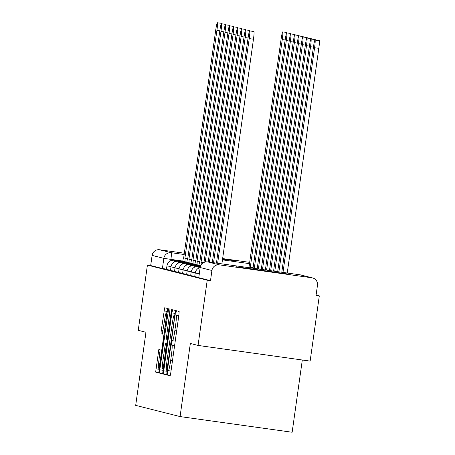 <?xml version="1.0" encoding="UTF-8"?>
<svg xmlns="http://www.w3.org/2000/svg" width="455" height="455" viewBox="0 0 455 455"><rect width="100%" height="100%" fill="white"/><g stroke="black" fill="none" stroke-linecap="round" stroke-linejoin="round"><path stroke-width="0.68" d="M167.537 372.781L167.4 375.079L170.102 375.762L170.807 372.605L178.946 314.695L179.145 311.413L176.443 310.731L175.948 312.938L175.812 315.235L176.159 315.321A10.397 0.836 -82 0 1 175.528 325.825L174.845 330.649A10.397 0.836 -82 0 1 172.593 340.738L172.235 340.653L171.745 342.86L171.603 345.157L171.956 345.243A10.397 0.836 -82 0 1 171.319 355.747L170.642 360.57A10.397 0.836 -82 0 1 168.39 370.666A10.397 0.836 -82 0 0 168.39 370.666L168.031 370.575L167.537 372.781M236.117 266.744L287.173 273.899L236.117 266.744M222.546 259.219L235.389 260.823L222.597 258.832M158.84 349.429L155.65 372.11L158.653 372.867L159.358 369.716L167.696 308.518L164.693 307.762L161.229 330.54L161.03 333.822L162.316 334.146L164.392 321.264A8.691 0.7 -82 0 1 166.274 312.824A8.691 0.7 -82 0 1 165.751 321.605L160.393 359.734A8.691 0.7 -82 0 1 158.511 368.169A8.691 0.7 -82 0 1 159.034 359.387L160.12 349.753L158.84 349.429M172.587 340.738A10.397 0.836 -82 0 0 172.593 340.738L175.232 341.108L172.593 340.738M311.857 277.783L300.124 274.826L207.651 261.892L219.378 264.856L311.857 277.783A6.62 6.597 104.2 0 1 317.471 285.257L316.043 295.414L319.308 295.875L310.139 361.099L198.056 345.43L190.344 343.479L180.066 416.575L135.692 405.371L145.964 332.275L138.252 330.33L147.414 265.1L207.224 280.2L210.494 280.655L211.922 270.498L200.194 267.523M198.056 345.43L207.224 280.2M163.755 370.825L163.555 374.107L166.558 374.863L167.258 371.712L175.596 310.515L172.599 309.758L171.893 312.909L163.755 370.825L167.019 371.28L166.763 374.38M162.6 373.868L159.603 373.111L159.802 369.83L168.646 308.763L169.931 309.087L169.732 312.369L166.234 339.134L167.087 339.35L167.793 336.2L171.228 311.743L171.723 309.536L171.586 311.834L162.6 373.868M319.308 295.875L316.089 295.062M302.308 360.007L292.15 432.25L180.066 416.575M147.414 265.1L150.685 265.555L152.112 255.397A6.62 6.597 -75.8 0 1 159.569 249.755L184.366 253.219M222.631 258.571L249.721 262.359M219.378 264.856A6.62 6.597 104.2 0 0 211.922 270.498M171.046 266.556L166.939 265.925L166.433 269.531L170.523 270.162M175.084 267.574L170.978 266.943L170.471 270.549L174.566 271.18M179.122 268.592L175.016 267.967L174.51 271.567L178.605 272.198M183.16 269.616L179.054 268.985L178.548 272.59L182.643 273.216M187.198 270.634L183.092 270.003L182.586 273.609L186.681 274.24M191.237 271.652L187.136 271.021L186.624 274.627L190.719 275.258M195.275 272.676L191.174 272.044L190.668 275.65L194.757 276.276M199.307 273.694L195.212 273.063L194.706 276.668L198.795 277.3M150.685 265.555L162.412 268.518L166.484 269.138M210.494 280.655L198.767 277.686M175.653 310.702L174.936 314.945M167.156 370.325L167.019 371.28M166.905 370.29L174.544 317.249L174.686 314.951L174.316 314.854A10.397 0.836 -82 0 0 174.31 314.854A10.397 0.836 -82 0 0 172.058 324.95L167.173 359.695A10.397 0.836 -82 0 0 166.541 370.194L166.911 370.29M163.237 369.113L162.816 373.379M166.792 343.804L167.412 339.396M163.004 360.224A8.691 0.7 -82 0 0 162.481 369.005A8.691 0.7 -82 0 0 164.363 360.57L166.45 343.855L165.597 343.639L164.892 346.795L163.004 360.224M167.753 308.706L167.036 312.932M159.261 368.271L158.863 372.383M282.993 272.426L314.57 47.735A7.616 0.609 -82 0 0 315.031 40.046A7.616 0.609 -82 0 0 313.381 47.434L281.787 272.261M315.031 40.046L319.279 40.643A7.616 0.609 98 0 1 318.818 48.332L287.241 273.023M217.638 263.291L249.221 38.601A7.616 0.609 -82 0 0 249.676 30.906L253.924 31.503A7.616 0.609 98 0 1 253.463 39.193L221.886 263.883M249.676 30.906A7.616 0.609 -82 0 0 248.026 38.3L216.432 263.121M278.892 271.857L310.532 46.717A7.616 0.609 -82 0 0 310.992 39.028A7.616 0.609 -82 0 0 309.343 46.416L277.681 271.686M310.992 39.028L315.241 39.619A7.616 0.609 98 0 1 315.383 40.097M274.792 271.282L306.494 45.699A7.616 0.609 -82 0 0 306.954 38.01A7.616 0.609 -82 0 0 305.305 45.398L273.58 271.112M306.954 38.01L311.203 38.601A7.616 0.609 98 0 1 311.345 39.073M213.537 262.717L245.177 37.577A7.616 0.609 -82 0 0 245.637 29.888L249.886 30.485A7.616 0.609 98 0 1 250.028 30.957M245.637 29.888A7.616 0.609 -82 0 0 243.988 37.276L212.326 262.546M209.436 262.143L241.139 36.559A7.616 0.609 -82 0 0 241.599 28.87L245.848 29.461A7.616 0.609 98 0 1 245.99 29.939M241.599 28.87A7.616 0.609 -82 0 0 239.95 36.258L208.225 261.972M270.691 270.708L302.456 44.675A7.616 0.609 -82 0 0 302.916 36.986A7.616 0.609 -82 0 0 301.267 44.38L269.479 270.537M302.916 36.986L307.165 37.583A7.616 0.609 98 0 1 307.307 38.055M266.59 270.133L298.417 43.657A7.616 0.609 -82 0 0 298.878 35.968A7.616 0.609 -82 0 0 297.229 43.356L265.379 269.963M298.878 35.968L303.127 36.559A7.616 0.609 98 0 1 303.269 37.037M262.484 269.559L294.379 42.639A7.616 0.609 -82 0 0 294.834 34.95A7.616 0.609 -82 0 0 293.185 42.338L261.278 269.388M294.834 34.95L299.083 35.541A7.616 0.609 98 0 1 299.225 36.019M205.273 261.989L237.1 35.541A7.616 0.609 -82 0 0 237.561 27.846L241.81 28.443A7.616 0.609 98 0 1 241.952 28.915M237.561 27.846A7.616 0.609 -82 0 0 235.912 35.24L203.982 262.421M201.144 264.89A6.62 0.529 -82 0 0 201.082 262.342L203.493 262.671M201.047 262.33L233.062 34.517A7.616 0.609 -82 0 0 233.523 26.828L237.772 27.425A7.616 0.609 98 0 1 237.914 27.897M233.523 26.828A7.616 0.609 -82 0 0 231.874 34.216L199.813 262.023A6.62 0.529 -82 0 0 199.813 262.017A6.62 0.529 -82 0 0 198.841 265.527M197.004 261.312L199.899 261.716L197.004 261.312L229.024 33.499A7.616 0.609 -82 0 0 229.479 25.81A7.616 0.609 -82 0 0 227.83 33.198L195.775 260.999A6.62 0.529 -82 0 0 195.769 260.999A6.62 0.529 -82 0 0 194.803 264.503M229.479 25.81L233.728 26.401A7.616 0.609 98 0 1 233.87 26.879M197.021 264.816A6.62 0.529 -82 0 0 197.043 261.324M258.383 268.985L290.341 41.621A7.616 0.609 -82 0 0 290.796 33.926A7.616 0.609 -82 0 0 289.147 41.32L257.177 268.82L254.282 268.41L286.297 40.597A7.616 0.609 -82 0 0 286.758 32.908A7.616 0.609 -82 0 0 285.109 40.296L253.054 268.097A6.62 0.529 -82 0 0 253.048 268.097A6.62 0.529 -82 0 0 252.923 268.223M290.796 33.926L295.045 34.523A7.616 0.609 98 0 1 295.187 34.995M192.965 260.294L195.86 260.698L192.965 260.294L224.986 32.481A7.616 0.609 -82 0 0 225.441 24.792A7.616 0.609 -82 0 0 223.792 32.18L191.737 259.981A6.62 0.529 -82 0 0 191.731 259.981A6.62 0.529 -82 0 0 190.764 263.485M225.441 24.792L229.69 25.383A7.616 0.609 98 0 1 229.832 25.861M192.983 263.798A6.62 0.529 -82 0 0 193.005 260.3M286.758 32.908L291.007 33.499A7.616 0.609 98 0 1 291.149 33.977M188.944 262.774A6.62 0.529 -82 0 0 188.967 259.282L191.822 259.674M188.927 259.27L220.948 31.458A7.616 0.609 -82 0 0 221.403 23.768L225.652 24.365A7.616 0.609 98 0 1 225.794 24.837M221.403 23.768A7.616 0.609 -82 0 0 219.754 31.162L187.699 258.963A6.62 0.529 -82 0 0 187.693 258.958A6.62 0.529 -82 0 0 186.726 262.467M250.409 267.87A6.62 0.529 -82 0 0 250.284 267.398L282.259 39.579A7.616 0.609 -82 0 0 282.72 31.89A7.616 0.609 -82 0 0 281.071 39.278L249.016 267.079A6.62 0.529 -82 0 0 249.01 267.079A6.62 0.529 -82 0 0 248.709 267.631M282.72 31.89L286.969 32.481A7.616 0.609 98 0 1 287.111 32.959M253.139 267.796L250.244 267.392M184.889 258.252L187.784 258.656L184.889 258.252L216.904 30.439A7.616 0.609 -82 0 0 217.365 22.75A7.616 0.609 -82 0 0 215.715 30.138L183.661 257.939A6.62 0.529 -82 0 0 183.655 257.939A6.62 0.529 -82 0 0 182.688 261.449M217.365 22.75L221.613 23.341A7.616 0.609 98 0 1 221.756 23.819M184.906 261.756A6.62 0.529 -82 0 0 184.929 258.264M170.25 375.477L167.4 375.079M178.809 315.651L175.812 315.235M174.606 345.572L171.603 345.157M182.756 261.062L163.84 258.355L152.112 255.397M170.693 260.846L170.892 259.401A6.62 0.529 98 0 0 171.296 252.713L184.184 254.516M222.45 259.868L249.539 263.655M159.569 249.755L171.296 252.713A6.62 6.597 104.2 0 0 163.84 258.355L162.412 268.518M191.174 272.044A6.62 6.62 0 0 1 198.647 266.408L198.647 266.408A6.62 0.529 98 0 1 198.767 268.086M187.136 271.021A6.62 6.62 0 0 1 194.603 265.39A6.62 0.529 98 0 1 194.609 265.39A6.62 0.529 98 0 1 194.723 267.062M183.092 270.003A6.62 6.62 0 0 1 190.565 264.366A6.62 0.529 98 0 1 190.571 264.366A6.62 0.529 98 0 1 190.685 266.044M179.054 268.985A6.62 6.62 0 0 1 186.527 263.348A6.62 0.529 98 0 1 186.533 263.348A6.62 0.529 98 0 1 186.647 265.026M175.016 267.967A6.62 6.62 0 0 1 182.489 262.33A6.62 0.529 98 0 1 182.495 262.33A6.62 0.529 98 0 1 182.609 264.002M170.978 266.943A6.62 6.62 0 0 1 178.451 261.306A6.62 0.529 98 0 1 178.457 261.312A6.62 0.529 98 0 1 178.57 262.984M166.939 265.925A6.62 6.62 0 0 1 174.413 260.288L174.413 260.288A6.62 0.529 98 0 1 174.532 261.966M198.761 277.698L200.194 267.534A6.62 6.597 104.2 0 1 207.651 261.892A6.62 0.529 -82 0 0 207.645 261.892A6.62 6.62 0 0 0 200.172 267.529L198.744 277.686M300.124 274.826A6.62 6.597 -75.8 0 1 300.823 274.962A6.62 6.62 0 0 0 300.124 274.82A6.62 0.529 -82 0 0 300.124 274.82A6.62 0.529 -82 0 0 300.118 274.82L207.645 261.892M168.39 370.666L171.029 371.03L168.395 370.666M172.462 360.826L170.642 360.57M173.139 355.998L171.319 355.747M174.601 345.612L171.956 345.243M176.665 330.904L174.845 330.649M177.342 326.076L175.528 325.825M178.804 315.69L176.159 315.321M175.158 313.37L171.893 312.909M166.718 374.55L163.555 374.107M167.764 368.135L167.4 368.084M174.908 317.3L174.544 317.249M175.226 315.025L174.686 314.951M175.232 314.985L174.316 314.854L175.232 314.985M162.765 373.549L159.603 373.111M163.066 370.285L159.802 369.83M169.761 312.17L167.94 311.914M167.702 339.436L167.087 339.35L167.702 339.436M168.151 336.245L167.793 336.2M171.586 311.794L171.228 311.743M164.727 360.622L164.363 360.57M166.615 347.188L166.251 347.137M167.07 343.94L166.45 343.855M167.082 343.849L165.603 343.639L167.082 343.849M160.751 359.78L160.393 359.734M166.109 321.657L165.751 321.605M162.412 334.015L161.03 333.822M163.049 330.796L161.229 330.54M167.258 311.374L163.988 310.919M158.812 372.554L155.65 372.11M159.119 369.289L155.849 368.829M159.95 352.835L158.135 352.579M318.818 48.332L314.57 47.735M249.221 38.601L253.463 39.193M313.427 47.121L310.532 46.717M309.389 46.103L306.494 45.699M245.177 37.577L248.072 37.981M241.139 36.559L244.034 36.963M305.351 45.085L302.456 44.675M301.312 44.061L298.417 43.657M297.269 43.043L294.379 42.639M237.1 35.541L239.995 35.945M201.082 262.342L203.482 262.677M233.062 34.517L235.957 34.921M229.024 33.499L231.913 33.903M293.23 42.025L290.341 41.621M224.986 32.481L227.875 32.885M289.192 41.001L286.297 40.597M188.967 259.282L191.822 259.68M220.948 31.458L223.837 31.867M253.134 267.802L250.284 267.398M285.154 39.983L282.259 39.579M216.904 30.439L219.799 30.843M200.166 267.563A6.62 6.62 0 0 0 195.212 273.063M198.647 266.408L200.359 266.647M194.603 265.39L200.496 266.209M190.565 264.366L200.666 265.783M186.527 263.348L198.926 265.083M182.489 262.33L194.888 264.065M178.451 261.306L190.85 263.041M174.413 260.288L186.812 262.023M312.551 277.92L300.823 274.962M163.527 369.153L162.481 369.005M159.551 368.317L158.511 368.169M167.332 312.972L166.274 312.824"/></g></svg>
